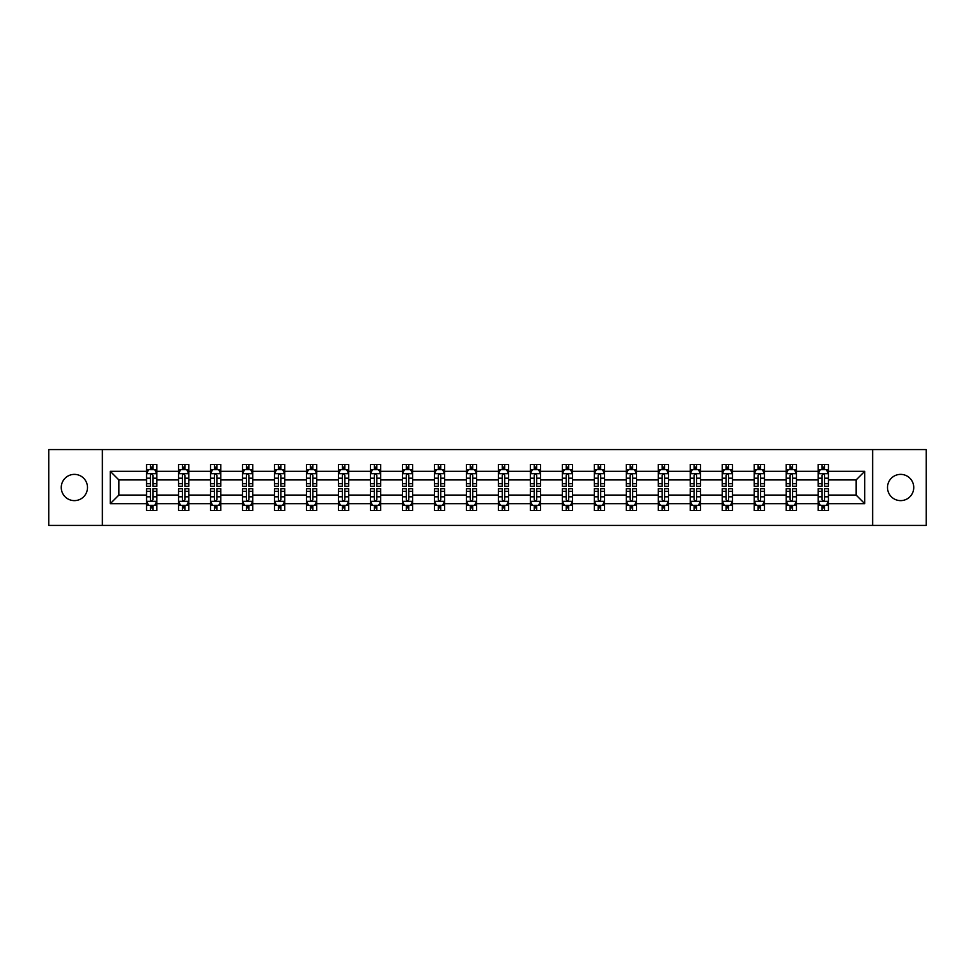 <?xml version="1.0" encoding="UTF-8"?>
<svg xmlns="http://www.w3.org/2000/svg" width="975" height="975" viewBox="0 0 975 975"><rect width="100%" height="100%" fill="white"/><g stroke="black" fill="none" stroke-linecap="round" stroke-linejoin="round"><path stroke-width="1.46" d="M900.62 474.374A13.126 13.126 0 0 0 887.506 487.5A13.126 13.126 0 0 0 900.62 500.626A13.126 13.126 0 0 0 913.746 487.5A13.126 13.126 0 0 0 900.62 474.374M74.38 474.374A13.126 13.126 0 0 0 61.254 487.5A13.126 13.126 0 0 0 74.38 500.626A13.126 13.126 0 0 0 87.494 487.5A13.126 13.126 0 0 0 74.38 474.374M872.637 525.428L926.25 525.428L926.25 449.572L872.637 449.572L872.637 525.428L102.363 525.428L102.363 449.572L48.75 449.572L48.75 525.428L102.363 525.428M828.457 503.697L828.457 495.081L856.135 495.081L864.74 503.697L828.457 503.697L828.457 510.571L824.557 510.571L824.557 505.342M872.637 449.572L102.363 449.572M818.208 503.697L796.465 503.697L796.465 495.081L818.208 495.081L818.208 510.571L828.457 510.571L828.457 505.087L826.532 505.087M796.465 503.697L796.465 510.571L792.578 510.571L792.578 505.342M786.216 503.697L764.485 503.697L764.485 495.081L786.216 495.081L786.216 510.571L796.465 510.571L796.465 505.087L794.54 505.087M764.485 503.697L764.485 510.571L760.585 510.571L760.585 505.342M754.236 503.697L732.505 503.697L732.505 495.081L754.236 495.081L754.236 510.571L764.485 510.571L764.485 505.087L762.56 505.087M732.505 503.697L732.505 510.571L728.605 510.571L728.605 505.342M722.256 503.697L700.525 503.697L700.525 495.081L722.256 495.081L722.256 510.571L732.505 510.571L732.505 505.087L730.58 505.087M700.525 503.697L700.525 510.571L696.625 510.571L696.625 505.342M690.263 503.697L668.533 503.697L668.533 495.081L690.263 495.081L690.263 510.571L700.525 510.571L700.525 505.087L698.588 505.087M668.533 503.697L668.533 510.571L664.645 510.571L664.645 505.342M658.283 503.697L636.553 503.697L636.553 495.081L658.283 495.081L658.283 510.571L668.533 510.571L668.533 505.087L666.608 505.087M636.553 503.697L636.553 510.571L632.653 510.571L632.653 505.342M626.303 503.697L604.573 503.697L604.573 495.081L626.303 495.081L626.303 510.571L636.553 510.571L636.553 505.087L634.628 505.087M604.573 503.697L604.573 510.571L600.673 510.571L600.673 505.342M594.311 503.697L572.581 503.697L572.581 495.081L594.311 495.081L594.311 510.571L604.573 510.571L604.573 505.087L602.635 505.087M572.581 503.697L572.581 510.571L568.693 510.571L568.693 505.342M562.331 503.697L540.601 503.697L540.601 495.081L562.331 495.081L562.331 510.571L572.581 510.571L572.581 505.087L570.655 505.087M540.601 503.697L540.601 510.571L536.701 510.571L536.701 505.342M530.351 503.697L508.621 503.697L508.621 495.081L530.351 495.081L530.351 510.571L540.601 510.571L540.601 505.087L538.675 505.087M508.621 503.697L508.621 510.571L504.721 510.571L504.721 505.342M498.371 503.697L476.629 503.697L476.629 495.081L498.371 495.081L498.371 510.571L508.621 510.571L508.621 505.087L506.695 505.087M476.629 503.697L476.629 510.571L472.741 510.571L472.741 505.342M466.379 503.697L444.649 503.697L444.649 495.081L466.379 495.081L466.379 510.571L476.629 510.571L476.629 505.087L474.703 505.087M444.649 503.697L444.649 510.571L440.749 510.571L440.749 505.342M434.399 503.697L412.669 503.697L412.669 495.081L434.399 495.081L434.399 510.571L444.649 510.571L444.649 505.087L442.723 505.087M412.669 503.697L412.669 510.571L408.769 510.571L408.769 505.342M402.419 503.697L380.689 503.697L380.689 495.081L402.419 495.081L402.419 510.571L412.669 510.571L412.669 505.087L410.743 505.087M380.689 503.697L380.689 510.571L376.789 510.571L376.789 505.342M370.427 503.697L348.697 503.697L348.697 495.081L370.427 495.081L370.427 510.571L380.689 510.571L380.689 505.087L378.751 505.087M348.697 503.697L348.697 510.571L344.809 510.571L344.809 505.342M338.447 503.697L316.717 503.697L316.717 495.081L338.447 495.081L338.447 510.571L348.697 510.571L348.697 505.087L346.771 505.087M316.717 503.697L316.717 510.571L312.817 510.571L312.817 505.342M306.467 503.697L284.737 503.697L284.737 495.081L306.467 495.081L306.467 510.571L316.717 510.571L316.717 505.087L314.791 505.087M284.737 503.697L284.737 510.571L280.837 510.571L280.837 505.342M274.475 503.697L252.744 503.697L252.744 495.081L274.475 495.081L274.475 510.571L284.737 510.571L284.737 505.087L282.799 505.087M252.744 503.697L252.744 510.571L248.857 510.571L248.857 505.342M242.495 503.697L220.764 503.697L220.764 495.081L242.495 495.081L242.495 510.571L252.744 510.571L252.744 505.087L250.819 505.087M220.764 503.697L220.764 510.571L216.864 510.571L216.864 505.342M210.515 503.697L188.784 503.697L188.784 495.081L210.515 495.081L210.515 510.571L220.764 510.571L220.764 505.087L218.839 505.087M188.784 503.697L188.784 510.571L184.884 510.571L184.884 505.342M178.535 503.697L156.792 503.697L156.792 495.081L178.535 495.081L178.535 510.571L188.784 510.571L188.784 505.087L186.859 505.087M156.792 503.697L156.792 510.571L152.904 510.571L152.904 505.342M146.542 503.697L110.26 503.697L110.26 471.303L146.542 471.303L146.542 479.919L118.865 479.919L118.865 495.081L146.542 495.081L146.542 510.571L156.792 510.571L156.792 505.087L154.867 505.087M148.468 469.913L146.542 469.913L146.542 464.429L146.542 471.303M148.395 464.429L156.792 464.429L156.792 471.303L178.535 471.303L178.535 464.429L188.784 464.429L188.784 471.303L210.515 471.303L210.515 464.429L220.764 464.429L220.764 471.303L242.495 471.303L242.495 464.429L252.744 464.429L252.744 471.303L274.475 471.303L274.475 464.429L284.737 464.429L284.737 471.303L306.467 471.303L306.467 464.429L316.717 464.429L316.717 471.303L338.447 471.303L338.447 464.429L348.697 464.429L348.697 471.303L370.427 471.303L370.427 464.429L380.689 464.429L380.689 471.303L402.419 471.303L402.419 464.429L412.669 464.429L412.669 471.303L434.399 471.303L434.399 464.429L444.649 464.429L444.649 471.303L466.379 471.303L466.379 464.429L476.629 464.429L476.629 471.303L498.371 471.303L498.371 464.429L508.621 464.429L508.621 471.303L530.351 471.303L530.351 464.429L540.601 464.429L540.601 471.303L562.331 471.303L562.331 464.429L572.581 464.429L572.581 471.303L594.311 471.303L594.311 464.429L604.573 464.429L604.573 471.303L626.303 471.303L626.303 464.429L636.553 464.429L636.553 471.303L658.283 471.303L658.283 464.429L668.533 464.429L668.533 471.303L690.263 471.303L690.263 464.429L700.525 464.429L700.525 471.303L722.256 471.303L722.256 464.429L732.505 464.429L732.505 471.303L754.236 471.303L754.236 464.429L764.485 464.429L764.485 471.303L786.216 471.303L786.216 464.429L796.465 464.429L796.465 471.303L818.208 471.303L818.208 464.429L828.457 464.429L828.457 471.303L864.74 471.303L864.74 503.697M818.208 471.303L818.208 479.919L796.465 479.919L796.465 471.303M786.216 471.303L786.216 479.919L764.485 479.919L764.485 471.303M754.236 471.303L754.236 479.919L732.505 479.919L732.505 471.303M722.256 471.303L722.256 479.919L700.525 479.919L700.525 471.303M690.263 471.303L690.263 479.919L668.533 479.919L668.533 471.303M658.283 471.303L658.283 479.919L636.553 479.919L636.553 471.303M626.303 471.303L626.303 479.919L604.573 479.919L604.573 471.303M594.311 471.303L594.311 479.919L572.581 479.919L572.581 471.303M562.331 471.303L562.331 479.919L540.601 479.919L540.601 471.303M530.351 471.303L530.351 479.919L508.621 479.919L508.621 471.303M498.371 471.303L498.371 479.919L476.629 479.919L476.629 471.303M466.379 471.303L466.379 479.919L444.649 479.919L444.649 471.303M434.399 471.303L434.399 479.919L412.669 479.919L412.669 471.303M402.419 471.303L402.419 479.919L380.689 479.919L380.689 471.303M370.427 471.303L370.427 479.919L348.697 479.919L348.697 471.303M338.447 471.303L338.447 479.919L316.717 479.919L316.717 471.303M306.467 471.303L306.467 479.919L284.737 479.919L284.737 471.303M274.475 471.303L274.475 479.919L252.744 479.919L252.744 471.303M242.495 471.303L242.495 479.919L220.764 479.919L220.764 471.303M210.515 471.303L210.515 479.919L188.784 479.919L188.784 471.303M178.535 471.303L178.535 479.919L156.792 479.919L156.792 471.303M110.26 471.303L118.865 479.919M856.135 495.081L856.135 479.919L828.457 479.919L828.457 471.303M822.096 469.56L824.557 469.56M790.116 469.56L792.578 469.56M758.136 469.56L760.585 469.56M726.143 469.56L728.605 469.56M694.163 469.56L696.625 469.56M662.183 469.56L664.645 469.56M630.191 469.56L632.653 469.56M598.211 469.56L600.673 469.56M566.231 469.56L568.693 469.56M534.251 469.56L536.701 469.56M502.259 469.56L504.721 469.56M470.279 469.56L472.741 469.56M438.299 469.56L440.749 469.56M406.307 469.56L408.769 469.56M374.327 469.56L376.789 469.56M342.347 469.56L344.809 469.56M310.355 469.56L312.817 469.56M278.375 469.56L280.837 469.56M246.395 469.56L248.857 469.56M214.415 469.56L216.864 469.56M182.423 469.56L184.884 469.56M150.442 469.56L152.904 469.56M150.442 505.44L152.904 505.44M182.423 505.44L184.884 505.44M214.415 505.44L216.864 505.44M246.395 505.44L248.857 505.44M278.375 505.44L280.837 505.44M310.355 505.44L312.817 505.44M342.347 505.44L344.809 505.44M374.327 505.44L376.789 505.44M406.307 505.44L408.769 505.44M438.299 505.44L440.749 505.44M470.279 505.44L472.741 505.44M502.259 505.44L504.721 505.44M534.251 505.44L536.701 505.44M566.231 505.44L568.693 505.44M598.211 505.44L600.673 505.44M630.191 505.44L632.653 505.44M662.183 505.44L664.645 505.44M694.163 505.44L696.625 505.44M726.143 505.44L728.605 505.44M758.136 505.44L760.585 505.44M790.116 505.44L792.578 505.44M822.096 505.44L824.557 505.44M118.865 495.081L110.26 503.697M864.74 471.303L856.135 479.919M152.904 467.098L150.442 467.098M146.542 483.697L146.542 486.269L150.442 486.269L150.442 483.697L146.542 483.697L146.542 479.919M156.792 479.919L156.792 486.269L152.904 486.269L152.904 475.3C152.088 473.716 151.259 473.716 150.442 475.3L150.442 483.697M154.867 469.913L156.792 469.913L156.792 464.429L152.904 464.429L152.904 469.658M156.792 473.765L154.745 469.658L148.602 469.658L146.542 473.765M146.542 464.429L150.442 464.429L150.442 469.658M150.442 507.902L152.904 507.902M156.792 491.303L156.792 488.731L152.904 488.731L152.904 491.303L156.792 491.303L156.792 495.081M146.542 495.081L146.542 488.731L150.442 488.731L150.442 499.7C151.259 501.284 152.076 501.284 152.904 499.7L152.904 491.303M148.468 505.087L146.542 505.087L146.542 510.571L150.442 510.571L150.442 505.342M146.542 501.235L148.602 505.342L154.745 505.342L156.792 501.235M154.952 510.571L156.792 510.571M184.884 467.098L182.423 467.098M180.46 469.913L178.535 469.913L178.535 464.429L182.423 464.429L182.423 469.658M178.535 483.697L178.535 486.269L182.423 486.269L182.423 483.697L178.535 483.697L178.535 479.919M188.784 479.919L188.784 486.269L184.884 486.269L184.884 475.3C184.068 473.716 183.251 473.716 182.423 475.3L182.423 483.697M186.859 469.913L188.784 469.913L188.784 464.429L184.884 464.429L184.884 469.658M188.784 473.765L186.725 469.658L180.582 469.658L178.535 473.765M180.375 464.429L178.535 464.429M216.864 467.098L214.415 467.098M212.44 469.913L210.515 469.913L210.515 464.429L214.415 464.429L214.415 469.658M210.515 483.697L210.515 486.269L214.415 486.269L214.415 483.697L210.515 483.697L210.515 479.919M220.764 479.919L220.764 486.269L216.864 486.269L216.864 475.3C216.048 473.716 215.231 473.716 214.415 475.3L214.415 483.697M218.839 469.913L220.764 469.913L220.764 464.429L216.864 464.429L216.864 469.658M220.764 473.765L218.717 469.658L212.562 469.658L210.515 473.765M212.355 464.429L210.515 464.429M182.423 507.902L184.884 507.902M188.784 491.303L188.784 488.731L184.884 488.731L184.884 491.303L188.784 491.303L188.784 495.081M178.535 495.081L178.535 488.731L182.423 488.731L182.423 499.7C183.239 501.284 184.068 501.284 184.884 499.7L184.884 491.303M180.46 505.087L178.535 505.087L178.535 510.571L182.423 510.571L182.423 505.342M178.535 501.235L180.582 505.342L186.725 505.342L188.784 501.235M186.932 510.571L188.784 510.571M214.415 507.902L216.864 507.902M220.764 491.303L220.764 488.731L216.864 488.731L216.864 491.303L220.764 491.303L220.764 495.081M210.515 495.081L210.515 488.731L214.415 488.731L214.415 499.7C215.231 501.284 216.048 501.284 216.864 499.7L216.864 491.303M212.44 505.087L210.515 505.087L210.515 510.571L214.415 510.571L214.415 505.342M210.515 501.235L212.562 505.342L218.717 505.342L220.764 501.235M218.924 510.571L220.764 510.571M248.857 467.098L246.395 467.098M244.42 469.913L242.495 469.913L242.495 464.429L246.395 464.429L246.395 469.658M242.495 483.697L242.495 486.269L246.395 486.269L246.395 483.697L242.495 483.697L242.495 479.919M252.744 479.919L252.744 486.269L248.857 486.269L248.857 475.3C248.028 473.716 247.211 473.716 246.395 475.3L246.395 483.697M250.819 469.913L252.744 469.913L252.744 464.429L248.857 464.429L248.857 469.658M252.744 473.765L250.697 469.658L244.542 469.658L242.495 473.765M244.347 464.429L242.495 464.429M246.395 507.902L248.857 507.902M252.744 491.303L252.744 488.731L248.857 488.731L248.857 491.303L252.744 491.303L252.744 495.081M242.495 495.081L242.495 488.731L246.395 488.731L246.395 499.7C247.211 501.284 248.028 501.284 248.857 499.7L248.857 491.303M244.42 505.087L242.495 505.087L242.495 510.571L246.395 510.571L246.395 505.342M242.495 501.235L244.542 505.342L250.697 505.342L252.744 501.235M250.904 510.571L252.744 510.571M280.837 467.098L278.375 467.098M276.413 469.913L274.475 469.913L274.475 464.429L278.375 464.429L278.375 469.658M274.475 483.697L274.475 486.269L278.375 486.269L278.375 483.697L274.475 483.697L274.475 479.919M284.737 479.919L284.737 486.269L280.837 486.269L280.837 475.3C280.02 473.716 279.203 473.716 278.375 475.3L278.375 483.697M282.799 469.913L284.737 469.913L284.737 464.429L280.837 464.429L280.837 469.658M284.737 473.765L282.677 469.658L276.534 469.658L274.475 473.765M276.327 464.429L274.475 464.429M278.375 507.902L280.837 507.902M284.737 491.303L284.737 488.731L280.837 488.731L280.837 491.303L284.737 491.303L284.737 495.081M274.475 495.081L274.475 488.731L278.375 488.731L278.375 499.7C279.191 501.284 280.02 501.284 280.837 499.7L280.837 491.303M276.413 505.087L274.475 505.087L274.475 510.571L278.375 510.571L278.375 505.342M274.475 501.235L276.534 505.342L282.677 505.342L284.737 501.235M282.884 510.571L284.737 510.571M312.817 467.098L310.355 467.098M308.392 469.913L306.467 469.913L306.467 464.429L310.355 464.429L310.355 469.658M306.467 483.697L306.467 486.269L310.355 486.269L310.355 483.697L306.467 483.697L306.467 479.919M316.717 479.919L316.717 486.269L312.817 486.269L312.817 475.3C312 473.716 311.183 473.716 310.355 475.3L310.355 483.697M314.791 469.913L316.717 469.913L316.717 464.429L312.817 464.429L312.817 469.658M316.717 473.765L314.669 469.658L308.514 469.658L306.467 473.765M308.307 464.429L306.467 464.429M310.355 507.902L312.817 507.902M316.717 491.303L316.717 488.731L312.817 488.731L312.817 491.303L316.717 491.303L316.717 495.081M306.467 495.081L306.467 488.731L310.355 488.731L310.355 499.7C311.183 501.284 312 501.284 312.817 499.7L312.817 491.303M308.392 505.087L306.467 505.087L306.467 510.571L310.355 510.571L310.355 505.342M306.467 501.235L308.514 505.342L314.669 505.342L316.717 501.235M314.876 510.571L316.717 510.571M344.809 467.098L342.347 467.098M340.372 469.913L338.447 469.913L338.447 464.429L342.347 464.429L342.347 469.658M338.447 483.697L338.447 486.269L342.347 486.269L342.347 483.697L338.447 483.697L338.447 479.919M348.697 479.919L348.697 486.269L344.809 486.269L344.809 475.3C343.98 473.716 343.163 473.716 342.347 475.3L342.347 483.697M346.771 469.913L348.697 469.913L348.697 464.429L344.809 464.429L344.809 469.658M348.697 473.765L346.649 469.658L340.494 469.658L338.447 473.765M340.287 464.429L338.447 464.429M342.347 507.902L344.809 507.902M348.697 491.303L348.697 488.731L344.809 488.731L344.809 491.303L348.697 491.303L348.697 495.081M338.447 495.081L338.447 488.731L342.347 488.731L342.347 499.7C343.163 501.284 343.98 501.284 344.809 499.7L344.809 491.303M340.372 505.087L338.447 505.087L338.447 510.571L342.347 510.571L342.347 505.342M338.447 501.235L340.494 505.342L346.649 505.342L348.697 501.235M346.856 510.571L348.697 510.571M376.789 467.098L374.327 467.098M372.365 469.913L370.427 469.913L370.427 464.429L374.327 464.429L374.327 469.658M370.427 483.697L370.427 486.269L374.327 486.269L374.327 483.697L370.427 483.697L370.427 479.919M380.689 479.919L380.689 486.269L376.789 486.269L376.789 475.3C375.972 473.716 375.143 473.716 374.327 475.3L374.327 483.697M378.751 469.913L380.689 469.913L380.689 464.429L376.789 464.429L376.789 469.658M380.689 473.765L378.629 469.658L372.487 469.658L370.427 473.765M372.279 464.429L370.427 464.429M374.327 507.902L376.789 507.902M380.689 491.303L380.689 488.731L376.789 488.731L376.789 491.303L380.689 491.303L380.689 495.081M370.427 495.081L370.427 488.731L374.327 488.731L374.327 499.7C375.143 501.284 375.972 501.284 376.789 499.7L376.789 491.303M372.365 505.087L370.427 505.087L370.427 510.571L374.327 510.571L374.327 505.342M370.427 501.235L372.487 505.342L378.629 505.342L380.689 501.235M378.836 510.571L380.689 510.571M408.769 467.098L406.307 467.098M404.345 469.913L402.419 469.913L402.419 464.429L406.307 464.429L406.307 469.658M402.419 483.697L402.419 486.269L406.307 486.269L406.307 483.697L402.419 483.697L402.419 479.919M412.669 479.919L412.669 486.269L408.769 486.269L408.769 475.3C407.952 473.716 407.136 473.716 406.307 475.3L406.307 483.697M410.743 469.913L412.669 469.913L412.669 464.429L408.769 464.429L408.769 469.658M412.669 473.765L410.621 469.658L404.467 469.658L402.419 473.765M404.259 464.429L402.419 464.429M406.307 507.902L408.769 507.902M412.669 491.303L412.669 488.731L408.769 488.731L408.769 491.303L412.669 491.303L412.669 495.081M402.419 495.081L402.419 488.731L406.307 488.731L406.307 499.7C407.136 501.284 407.952 501.284 408.769 499.7L408.769 491.303M404.345 505.087L402.419 505.087L402.419 510.571L406.307 510.571L406.307 505.342M402.419 501.235L404.467 505.342L410.621 505.342L412.669 501.235M410.816 510.571L412.669 510.571M440.749 467.098L438.299 467.098M436.325 469.913L434.399 469.913L434.399 464.429L438.299 464.429L438.299 469.658M434.399 483.697L434.399 486.269L438.299 486.269L438.299 483.697L434.399 483.697L434.399 479.919M444.649 479.919L444.649 486.269L440.749 486.269L440.749 475.3C439.932 473.716 439.116 473.716 438.299 475.3L438.299 483.697M442.723 469.913L444.649 469.913L444.649 464.429L440.749 464.429L440.749 469.658M444.649 473.765L442.601 469.658L436.447 469.658L434.399 473.765M436.239 464.429L434.399 464.429M472.741 467.098L470.279 467.098M468.305 469.913L466.379 469.913L466.379 464.429L470.279 464.429L470.279 469.658M466.379 483.697L466.379 486.269L470.279 486.269L470.279 483.697L466.379 483.697L466.379 479.919M476.629 479.919L476.629 486.269L472.741 486.269L472.741 475.3C471.924 473.716 471.096 473.716 470.279 475.3L470.279 483.697M474.703 469.913L476.629 469.913L476.629 464.429L472.741 464.429L472.741 469.658M476.629 473.765L474.581 469.658L468.439 469.658L466.379 473.765M468.232 464.429L466.379 464.429M504.721 467.098L502.259 467.098M500.297 469.913L498.371 469.913L498.371 464.429L502.259 464.429L502.259 469.658M498.371 483.697L498.371 486.269L502.259 486.269L502.259 483.697L498.371 483.697L498.371 479.919M508.621 479.919L508.621 486.269L504.721 486.269L504.721 475.3C503.904 473.716 503.088 473.716 502.259 475.3L502.259 483.697M506.695 469.913L508.621 469.913L508.621 464.429L504.721 464.429L504.721 469.658M508.621 473.765L506.561 469.658L500.419 469.658L498.371 473.765M500.212 464.429L498.371 464.429M536.701 467.098L534.251 467.098M532.277 469.913L530.351 469.913L530.351 464.429L534.251 464.429L534.251 469.658M530.351 483.697L530.351 486.269L534.251 486.269L534.251 483.697L530.351 483.697L530.351 479.919M540.601 479.919L540.601 486.269L536.701 486.269L536.701 475.3C535.884 473.716 535.068 473.716 534.251 475.3L534.251 483.697M538.675 469.913L540.601 469.913L540.601 464.429L536.701 464.429L536.701 469.658M540.601 473.765L538.553 469.658L532.399 469.658L530.351 473.765M532.192 464.429L530.351 464.429M568.693 467.098L566.231 467.098M564.257 469.913L562.331 469.913L562.331 464.429L566.231 464.429L566.231 469.658M562.331 483.697L562.331 486.269L566.231 486.269L566.231 483.697L562.331 483.697L562.331 479.919M572.581 479.919L572.581 486.269L568.693 486.269L568.693 475.3C567.864 473.716 567.048 473.716 566.231 475.3L566.231 483.697M570.655 469.913L572.581 469.913L572.581 464.429L568.693 464.429L568.693 469.658M572.581 473.765L570.533 469.658L564.379 469.658L562.331 473.765M564.184 464.429L562.331 464.429M600.673 467.098L598.211 467.098M596.249 469.913L594.311 469.913L594.311 464.429L598.211 464.429L598.211 469.658M594.311 483.697L594.311 486.269L598.211 486.269L598.211 483.697L594.311 483.697L594.311 479.919M604.573 479.919L604.573 486.269L600.673 486.269L600.673 475.3C599.857 473.716 599.028 473.716 598.211 475.3L598.211 483.697M602.635 469.913L604.573 469.913L604.573 464.429L600.673 464.429L600.673 469.658M604.573 473.765L602.513 469.658L596.371 469.658L594.311 473.765M596.164 464.429L594.311 464.429M632.653 467.098L630.191 467.098M628.229 469.913L626.303 469.913L626.303 464.429L630.191 464.429L630.191 469.658M626.303 483.697L626.303 486.269L630.191 486.269L630.191 483.697L626.303 483.697L626.303 479.919M636.553 479.919L636.553 486.269L632.653 486.269L632.653 475.3C631.837 473.716 631.02 473.716 630.191 475.3L630.191 483.697M634.628 469.913L636.553 469.913L636.553 464.429L632.653 464.429L632.653 469.658M636.553 473.765L634.506 469.658L628.351 469.658L626.303 473.765M628.144 464.429L626.303 464.429M664.645 467.098L662.183 467.098M660.209 469.913L658.283 469.913L658.283 464.429L662.183 464.429L662.183 469.658M658.283 483.697L658.283 486.269L662.183 486.269L662.183 483.697L658.283 483.697L658.283 479.919M668.533 479.919L668.533 486.269L664.645 486.269L664.645 475.3C663.817 473.716 663 473.716 662.183 475.3L662.183 483.697M666.608 469.913L668.533 469.913L668.533 464.429L664.645 464.429L664.645 469.658M668.533 473.765L666.486 469.658L660.331 469.658L658.283 473.765M660.124 464.429L658.283 464.429M696.625 467.098L694.163 467.098M692.201 469.913L690.263 469.913L690.263 464.429L694.163 464.429L694.163 469.658M690.263 483.697L690.263 486.269L694.163 486.269L694.163 483.697L690.263 483.697L690.263 479.919M700.525 479.919L700.525 486.269L696.625 486.269L696.625 475.3C695.809 473.716 694.98 473.716 694.163 475.3L694.163 483.697M698.588 469.913L700.525 469.913L700.525 464.429L696.625 464.429L696.625 469.658M700.525 473.765L698.466 469.658L692.323 469.658L690.263 473.765M692.116 464.429L690.263 464.429M728.605 467.098L726.143 467.098M724.181 469.913L722.256 469.913L722.256 464.429L726.143 464.429L726.143 469.658M722.256 483.697L722.256 486.269L726.143 486.269L726.143 483.697L722.256 483.697L722.256 479.919M732.505 479.919L732.505 486.269L728.605 486.269L728.605 475.3C727.789 473.716 726.972 473.716 726.143 475.3L726.143 483.697M730.58 469.913L732.505 469.913L732.505 464.429L728.605 464.429L728.605 469.658M732.505 473.765L730.458 469.658L724.303 469.658L722.256 473.765M724.096 464.429L722.256 464.429M438.299 507.902L440.749 507.902M444.649 491.303L444.649 488.731L440.749 488.731L440.749 491.303L444.649 491.303L444.649 495.081M434.399 495.081L434.399 488.731L438.299 488.731L438.299 499.7C439.116 501.284 439.932 501.284 440.749 499.7L440.749 491.303M436.325 505.087L434.399 505.087L434.399 510.571L438.299 510.571L438.299 505.342M434.399 501.235L436.447 505.342L442.601 505.342L444.649 501.235M442.808 510.571L444.649 510.571M470.279 507.902L472.741 507.902M476.629 491.303L476.629 488.731L472.741 488.731L472.741 491.303L476.629 491.303L476.629 495.081M466.379 495.081L466.379 488.731L470.279 488.731L470.279 499.7C471.096 501.284 471.912 501.284 472.741 499.7L472.741 491.303M468.305 505.087L466.379 505.087L466.379 510.571L470.279 510.571L470.279 505.342M466.379 501.235L468.439 505.342L474.581 505.342L476.629 501.235M474.788 510.571L476.629 510.571M502.259 507.902L504.721 507.902M508.621 491.303L508.621 488.731L504.721 488.731L504.721 491.303L508.621 491.303L508.621 495.081M498.371 495.081L498.371 488.731L502.259 488.731L502.259 499.7C503.076 501.284 503.904 501.284 504.721 499.7L504.721 491.303M500.297 505.087L498.371 505.087L498.371 510.571L502.259 510.571L502.259 505.342M498.371 501.235L500.419 505.342L506.561 505.342L508.621 501.235M506.768 510.571L508.621 510.571M534.251 507.902L536.701 507.902M540.601 491.303L540.601 488.731L536.701 488.731L536.701 491.303L540.601 491.303L540.601 495.081M530.351 495.081L530.351 488.731L534.251 488.731L534.251 499.7C535.068 501.284 535.884 501.284 536.701 499.7L536.701 491.303M532.277 505.087L530.351 505.087L530.351 510.571L534.251 510.571L534.251 505.342M530.351 501.235L532.399 505.342L538.553 505.342L540.601 501.235M538.761 510.571L540.601 510.571M566.231 507.902L568.693 507.902M572.581 491.303L572.581 488.731L568.693 488.731L568.693 491.303L572.581 491.303L572.581 495.081M562.331 495.081L562.331 488.731L566.231 488.731L566.231 499.7C567.048 501.284 567.864 501.284 568.693 499.7L568.693 491.303M564.257 505.087L562.331 505.087L562.331 510.571L566.231 510.571L566.231 505.342M562.331 501.235L564.379 505.342L570.533 505.342L572.581 501.235M570.741 510.571L572.581 510.571M598.211 507.902L600.673 507.902M604.573 491.303L604.573 488.731L600.673 488.731L600.673 491.303L604.573 491.303L604.573 495.081M594.311 495.081L594.311 488.731L598.211 488.731L598.211 499.7C599.028 501.284 599.857 501.284 600.673 499.7L600.673 491.303M596.249 505.087L594.311 505.087L594.311 510.571L598.211 510.571L598.211 505.342M594.311 501.235L596.371 505.342L602.513 505.342L604.573 501.235M602.721 510.571L604.573 510.571M630.191 507.902L632.653 507.902M636.553 491.303L636.553 488.731L632.653 488.731L632.653 491.303L636.553 491.303L636.553 495.081M626.303 495.081L626.303 488.731L630.191 488.731L630.191 499.7C631.02 501.284 631.837 501.284 632.653 499.7L632.653 491.303M628.229 505.087L626.303 505.087L626.303 510.571L630.191 510.571L630.191 505.342M626.303 501.235L628.351 505.342L634.506 505.342L636.553 501.235M634.713 510.571L636.553 510.571M662.183 507.902L664.645 507.902M668.533 491.303L668.533 488.731L664.645 488.731L664.645 491.303L668.533 491.303L668.533 495.081M658.283 495.081L658.283 488.731L662.183 488.731L662.183 499.7C663 501.284 663.817 501.284 664.645 499.7L664.645 491.303M660.209 505.087L658.283 505.087L658.283 510.571L662.183 510.571L662.183 505.342M658.283 501.235L660.331 505.342L666.486 505.342L668.533 501.235M666.693 510.571L668.533 510.571M694.163 507.902L696.625 507.902M700.525 491.303L700.525 488.731L696.625 488.731L696.625 491.303L700.525 491.303L700.525 495.081M690.263 495.081L690.263 488.731L694.163 488.731L694.163 499.7C694.98 501.284 695.797 501.284 696.625 499.7L696.625 491.303M692.201 505.087L690.263 505.087L690.263 510.571L694.163 510.571L694.163 505.342M690.263 501.235L692.323 505.342L698.466 505.342L700.525 501.235M698.673 510.571L700.525 510.571M726.143 507.902L728.605 507.902M732.505 491.303L732.505 488.731L728.605 488.731L728.605 491.303L732.505 491.303L732.505 495.081M722.256 495.081L722.256 488.731L726.143 488.731L726.143 499.7C726.972 501.284 727.789 501.284 728.605 499.7L728.605 491.303M724.181 505.087L722.256 505.087L722.256 510.571L726.143 510.571L726.143 505.342M722.256 501.235L724.303 505.342L730.458 505.342L732.505 501.235M730.653 510.571L732.505 510.571M760.585 467.098L758.136 467.098M756.161 469.913L754.236 469.913L754.236 464.429L758.136 464.429L758.136 469.658M754.236 483.697L754.236 486.269L758.136 486.269L758.136 483.697L754.236 483.697L754.236 479.919M764.485 479.919L764.485 486.269L760.585 486.269L760.585 475.3C759.769 473.716 758.952 473.716 758.136 475.3L758.136 483.697M762.56 469.913L764.485 469.913L764.485 464.429L760.585 464.429L760.585 469.658M764.485 473.765L762.438 469.658L756.283 469.658L754.236 473.765M756.076 464.429L754.236 464.429M758.136 507.902L760.585 507.902M764.485 491.303L764.485 488.731L760.585 488.731L760.585 491.303L764.485 491.303L764.485 495.081M754.236 495.081L754.236 488.731L758.136 488.731L758.136 499.7C758.952 501.284 759.769 501.284 760.585 499.7L760.585 491.303M756.161 505.087L754.236 505.087L754.236 510.571L758.136 510.571L758.136 505.342M754.236 501.235L756.283 505.342L762.438 505.342L764.485 501.235M762.645 510.571L764.485 510.571M792.578 467.098L790.116 467.098M788.141 469.913L786.216 469.913L786.216 464.429L790.116 464.429L790.116 469.658M786.216 483.697L786.216 486.269L790.116 486.269L790.116 483.697L786.216 483.697L786.216 479.919M796.465 479.919L796.465 486.269L792.578 486.269L792.578 475.3C791.761 473.716 790.932 473.716 790.116 475.3L790.116 483.697M794.54 469.913L796.465 469.913L796.465 464.429L792.578 464.429L792.578 469.658M796.465 473.765L794.418 469.658L788.275 469.658L786.216 473.765M788.068 464.429L786.216 464.429M790.116 507.902L792.578 507.902M796.465 491.303L796.465 488.731L792.578 488.731L792.578 491.303L796.465 491.303L796.465 495.081M786.216 495.081L786.216 488.731L790.116 488.731L790.116 499.7C790.932 501.284 791.749 501.284 792.578 499.7L792.578 491.303M788.141 505.087L786.216 505.087L786.216 510.571L790.116 510.571L790.116 505.342M786.216 501.235L788.275 505.342L794.418 505.342L796.465 501.235M794.625 510.571L796.465 510.571M824.557 467.098L822.096 467.098M820.133 469.913L818.208 469.913L818.208 464.429L822.096 464.429L822.096 469.658M818.208 483.697L818.208 486.269L822.096 486.269L822.096 483.697L818.208 483.697L818.208 479.919M828.457 479.919L828.457 486.269L824.557 486.269L824.557 475.3C823.741 473.716 822.924 473.716 822.096 475.3L822.096 483.697M826.532 469.913L828.457 469.913L828.457 464.429L824.557 464.429L824.557 469.658M828.457 473.765L826.398 469.658L820.255 469.658L818.208 473.765M820.048 464.429L818.208 464.429M822.096 507.902L824.557 507.902M828.457 491.303L828.457 488.731L824.557 488.731L824.557 491.303L828.457 491.303L828.457 495.081M818.208 495.081L818.208 488.731L822.096 488.731L822.096 499.7C822.912 501.284 823.741 501.284 824.557 499.7L824.557 491.303M820.133 505.087L818.208 505.087L818.208 510.571L822.096 510.571L822.096 505.342M818.208 501.235L820.255 505.342L826.398 505.342L828.457 501.235M826.605 510.571L828.457 510.571M156.743 473.655L146.603 473.655M156.792 483.697L152.904 483.697M150.442 478.201L146.542 478.201M156.792 478.201L152.904 478.201M152.904 468.402L150.442 468.402M146.603 501.345L156.743 501.345M146.542 491.303L150.442 491.303M152.904 496.799L156.792 496.799M146.542 496.799L150.442 496.799M150.442 506.598L152.904 506.598M188.736 473.655L178.583 473.655M188.784 483.697L184.884 483.697M182.423 478.201L178.535 478.201M188.784 478.201L184.884 478.201M184.884 468.402L182.423 468.402M220.716 473.655L210.563 473.655M220.764 483.697L216.864 483.697M214.415 478.201L210.515 478.201M220.764 478.201L216.864 478.201M216.864 468.402L214.415 468.402M178.583 501.345L188.736 501.345M178.535 491.303L182.423 491.303M184.884 496.799L188.784 496.799M178.535 496.799L182.423 496.799M182.423 506.598L184.884 506.598M210.563 501.345L220.716 501.345M210.515 491.303L214.415 491.303M216.864 496.799L220.764 496.799M210.515 496.799L214.415 496.799M214.415 506.598L216.864 506.598M252.696 473.655L242.543 473.655M252.744 483.697L248.857 483.697M246.395 478.201L242.495 478.201M252.744 478.201L248.857 478.201M248.857 468.402L246.395 468.402M242.543 501.345L252.696 501.345M242.495 491.303L246.395 491.303M248.857 496.799L252.744 496.799M242.495 496.799L246.395 496.799M246.395 506.598L248.857 506.598M284.676 473.655L274.536 473.655M284.737 483.697L280.837 483.697M278.375 478.201L274.475 478.201M284.737 478.201L280.837 478.201M280.837 468.402L278.375 468.402M274.536 501.345L284.676 501.345M274.475 491.303L278.375 491.303M280.837 496.799L284.737 496.799M274.475 496.799L278.375 496.799M278.375 506.598L280.837 506.598M316.668 473.655L306.516 473.655M316.717 483.697L312.817 483.697M310.355 478.201L306.467 478.201M316.717 478.201L312.817 478.201M312.817 468.402L310.355 468.402M306.516 501.345L316.668 501.345M306.467 491.303L310.355 491.303M312.817 496.799L316.717 496.799M306.467 496.799L310.355 496.799M310.355 506.598L312.817 506.598M348.648 473.655L338.496 473.655M348.697 483.697L344.809 483.697M342.347 478.201L338.447 478.201M348.697 478.201L344.809 478.201M344.809 468.402L342.347 468.402M338.496 501.345L348.648 501.345M338.447 491.303L342.347 491.303M344.809 496.799L348.697 496.799M338.447 496.799L342.347 496.799M342.347 506.598L344.809 506.598M380.628 473.655L370.488 473.655M380.689 483.697L376.789 483.697M374.327 478.201L370.427 478.201M380.689 478.201L376.789 478.201M376.789 468.402L374.327 468.402M370.488 501.345L380.628 501.345M370.427 491.303L374.327 491.303M376.789 496.799L380.689 496.799M370.427 496.799L374.327 496.799M374.327 506.598L376.789 506.598M412.62 473.655L402.468 473.655M412.669 483.697L408.769 483.697M406.307 478.201L402.419 478.201M412.669 478.201L408.769 478.201M408.769 468.402L406.307 468.402M402.468 501.345L412.62 501.345M402.419 491.303L406.307 491.303M408.769 496.799L412.669 496.799M402.419 496.799L406.307 496.799M406.307 506.598L408.769 506.598M444.6 473.655L434.448 473.655M444.649 483.697L440.749 483.697M438.299 478.201L434.399 478.201M444.649 478.201L440.749 478.201M440.749 468.402L438.299 468.402M476.58 473.655L466.428 473.655M476.629 483.697L472.741 483.697M470.279 478.201L466.379 478.201M476.629 478.201L472.741 478.201M472.741 468.402L470.279 468.402M508.572 473.655L498.42 473.655M508.621 483.697L504.721 483.697M502.259 478.201L498.371 478.201M508.621 478.201L504.721 478.201M504.721 468.402L502.259 468.402M540.552 473.655L530.4 473.655M540.601 483.697L536.701 483.697M534.251 478.201L530.351 478.201M540.601 478.201L536.701 478.201M536.701 468.402L534.251 468.402M572.532 473.655L562.38 473.655M572.581 483.697L568.693 483.697M566.231 478.201L562.331 478.201M572.581 478.201L568.693 478.201M568.693 468.402L566.231 468.402M604.512 473.655L594.372 473.655M604.573 483.697L600.673 483.697M598.211 478.201L594.311 478.201M604.573 478.201L600.673 478.201M600.673 468.402L598.211 468.402M636.504 473.655L626.352 473.655M636.553 483.697L632.653 483.697M630.191 478.201L626.303 478.201M636.553 478.201L632.653 478.201M632.653 468.402L630.191 468.402M668.484 473.655L658.332 473.655M668.533 483.697L664.645 483.697M662.183 478.201L658.283 478.201M668.533 478.201L664.645 478.201M664.645 468.402L662.183 468.402M700.464 473.655L690.324 473.655M700.525 483.697L696.625 483.697M694.163 478.201L690.263 478.201M700.525 478.201L696.625 478.201M696.625 468.402L694.163 468.402M732.457 473.655L722.304 473.655M732.505 483.697L728.605 483.697M726.143 478.201L722.256 478.201M732.505 478.201L728.605 478.201M728.605 468.402L726.143 468.402M434.448 501.345L444.6 501.345M434.399 491.303L438.299 491.303M440.749 496.799L444.649 496.799M434.399 496.799L438.299 496.799M438.299 506.598L440.749 506.598M466.428 501.345L476.58 501.345M466.379 491.303L470.279 491.303M472.741 496.799L476.629 496.799M466.379 496.799L470.279 496.799M470.279 506.598L472.741 506.598M498.42 501.345L508.572 501.345M498.371 491.303L502.259 491.303M504.721 496.799L508.621 496.799M498.371 496.799L502.259 496.799M502.259 506.598L504.721 506.598M530.4 501.345L540.552 501.345M530.351 491.303L534.251 491.303M536.701 496.799L540.601 496.799M530.351 496.799L534.251 496.799M534.251 506.598L536.701 506.598M562.38 501.345L572.532 501.345M562.331 491.303L566.231 491.303M568.693 496.799L572.581 496.799M562.331 496.799L566.231 496.799M566.231 506.598L568.693 506.598M594.372 501.345L604.512 501.345M594.311 491.303L598.211 491.303M600.673 496.799L604.573 496.799M594.311 496.799L598.211 496.799M598.211 506.598L600.673 506.598M626.352 501.345L636.504 501.345M626.303 491.303L630.191 491.303M632.653 496.799L636.553 496.799M626.303 496.799L630.191 496.799M630.191 506.598L632.653 506.598M658.332 501.345L668.484 501.345M658.283 491.303L662.183 491.303M664.645 496.799L668.533 496.799M658.283 496.799L662.183 496.799M662.183 506.598L664.645 506.598M690.324 501.345L700.464 501.345M690.263 491.303L694.163 491.303M696.625 496.799L700.525 496.799M690.263 496.799L694.163 496.799M694.163 506.598L696.625 506.598M722.304 501.345L732.457 501.345M722.256 491.303L726.143 491.303M728.605 496.799L732.505 496.799M722.256 496.799L726.143 496.799M726.143 506.598L728.605 506.598M764.437 473.655L754.284 473.655M764.485 483.697L760.585 483.697M758.136 478.201L754.236 478.201M764.485 478.201L760.585 478.201M760.585 468.402L758.136 468.402M754.284 501.345L764.437 501.345M754.236 491.303L758.136 491.303M760.585 496.799L764.485 496.799M754.236 496.799L758.136 496.799M758.136 506.598L760.585 506.598M796.417 473.655L786.264 473.655M796.465 483.697L792.578 483.697M790.116 478.201L786.216 478.201M796.465 478.201L792.578 478.201M792.578 468.402L790.116 468.402M786.264 501.345L796.417 501.345M786.216 491.303L790.116 491.303M792.578 496.799L796.465 496.799M786.216 496.799L790.116 496.799M790.116 506.598L792.578 506.598M828.397 473.655L818.257 473.655M828.457 483.697L824.557 483.697M822.096 478.201L818.208 478.201M828.457 478.201L824.557 478.201M824.557 468.402L822.096 468.402M818.257 501.345L828.397 501.345M818.208 491.303L822.096 491.303M824.557 496.799L828.457 496.799M818.208 496.799L822.096 496.799M822.096 506.598L824.557 506.598"/></g></svg>
